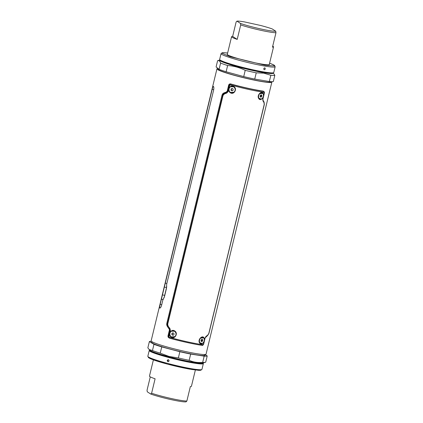 <?xml version="1.0" encoding="UTF-8"?>
<svg xmlns="http://www.w3.org/2000/svg" width="423" height="423" viewBox="0 0 423 423"><rect width="100%" height="100%" fill="white"/><g stroke="black" fill="none" stroke-linecap="round" stroke-linejoin="round"><path stroke-width="0.63" d="M216.946 68.849L151.143 340.864A28.246 2.374 13.6 0 0 151.767 341.588A28.246 2.374 13.6 0 0 181.266 350.577A28.246 2.374 13.6 0 0 206.054 354.151L271.857 82.136A28.246 2.374 -166.4 0 1 247.069 78.562A28.246 2.374 -166.4 0 1 217.575 69.573A28.246 2.374 -166.4 0 1 216.946 68.849A28.246 2.374 -166.4 0 1 218.046 68.478M271.587 81.671A28.246 2.374 -166.4 0 1 271.857 82.136M163.22 299.547L161.422 299.151L160.169 304.317C159.667 306.331 159.566 307.579 159.878 308.055C160.423 308.134 160.994 307.198 161.591 305.237L162.844 300.071L164.558 296.312L166.451 288.497L166.715 284.06L213.594 90.279C213.969 88.233 213.932 86.958 213.488 86.456L213.425 86.429M166.752 286.683L164.061 297.877M213.488 86.456C213.076 86.403 212.637 87.371 212.172 89.359L161.422 299.151M165.293 283.135L166.858 283.479M204.711 354.532L204.494 355.426A27.035 2.274 -166.4 0 1 204.462 355.505M151.936 342.794A27.035 2.274 -166.4 0 1 151.942 342.715L152.158 341.821M218.247 68.637L218.125 69.134A27.035 2.274 13.6 0 0 218.723 69.827A27.035 2.274 13.6 0 0 246.958 78.435A27.035 2.274 13.6 0 0 270.683 81.851L270.736 81.634M170.569 336.126L171.31 336.893L174.831 336.666M175.804 332.705L174.641 331.225L171.516 331.193M171.114 337.131C167.55 334.815 171.146 328.38 174.762 330.987C178.554 333.303 174.72 339.748 171.114 337.131L171.31 336.893M205.123 338.046L203.68 344.021C203.352 344.946 202.76 345.38 201.903 345.316C196.124 344.65 178.31 340.716 169.76 338.22C168.814 337.882 168.391 337.226 168.491 336.253L169.946 330.252L167.434 326.524L166.704 323.817L167.328 324.177L222.715 95.238L224.465 93.256L226.807 92.336L226.342 92.029L227.236 91.051L227.738 91.373L229.187 85.372C229.541 84.463 230.212 84.082 231.207 84.235C239.815 86.731 257.612 90.654 263.349 91.326L263.587 91.336M223.048 95.365L167.661 324.304L168.206 326.323L169.882 328.407L170.384 330.405L168.936 336.407L169.66 337.432C182.149 340.838 193.147 343.265 202.654 344.713L203.505 344.036L204.954 338.035L206.033 336.385L207.783 335.058L208.83 333.387L264.216 104.449L264.01 102.646L262.984 100.986L262.746 99.156L264.195 93.155L263.719 92.288C254.218 90.823 243.22 88.396 230.725 85.007L229.626 85.525L228.177 91.527L226.828 93.007L224.433 93.911L223.048 95.365L222.101 94.837L166.704 323.817M222.101 94.837L223.952 92.923L226.342 92.029M228.69 85.049L227.236 91.051M229.626 85.525L228.695 85.028C229.144 84.071 229.869 83.728 230.868 83.997C243.14 87.36 253.874 89.729 263.064 91.104L263.106 91.109M169.015 337.882L169.723 338.21A0.809 0.291 -74.5 0 1 169.66 337.432M169.412 338.035C168.417 337.75 167.942 337.062 167.984 335.978L169.47 329.829M169.438 329.956L167.984 335.978L168.936 336.407M258.564 97.639L258.781 98.168L261.234 99.04M262.778 93.457L259.511 93.721M258.654 98.385C256.576 95.154 261.784 90.157 263.243 93.626C264.851 96.693 260.499 101.991 258.654 98.385L258.781 98.168M229.705 91.701L230.44 92.468L233.967 92.246M234.934 88.28L233.776 86.805L230.646 86.768M230.249 92.711C226.686 90.39 230.276 83.955 233.898 86.567C237.684 88.878 233.856 95.323 230.249 92.711L230.44 92.468M199.429 342.059L199.645 342.593L202.099 343.465M203.648 337.877L200.38 338.146M199.519 342.804C197.441 339.579 202.654 334.582 204.108 338.046C205.715 341.118 201.364 346.416 199.519 342.804L199.645 342.593M230.625 83.944L231.207 84.235A0.809 0.291 -74.6 0 0 230.725 85.007M169.105 328.623L167.434 326.524M223.952 92.923L224.465 93.256A0.809 0.37 -110.9 0 0 224.433 93.911M264.37 93.166L262.921 99.141L263.032 100.33L264.021 101.985L264.216 104.449M263.719 92.288A0.809 0.597 -81.7 0 0 263.349 91.326L263.899 91.58L264.391 93.155C264.465 92.225 264.301 91.701 263.899 91.58L263.561 91.31M226.828 93.007A0.809 0.323 -112.1 0 1 226.807 92.336L227.738 91.373L228.177 91.527M170.384 330.405L169.946 330.252L169.575 328.893L169.882 328.407M168.206 326.323A0.809 0.296 141.7 0 0 167.957 326.826L167.328 324.177L167.661 324.304M264.317 104.455L208.936 333.361L207.513 335.555A0.809 0.529 -128.6 0 0 207.64 335.492L207.64 335.492A0.809 0.529 -128.6 0 0 207.783 335.058M263.032 100.33A0.809 0.56 148.9 0 1 263.064 100.378L263.064 100.378A0.809 0.56 148.9 0 1 262.984 100.986M264.021 101.985A0.809 0.603 149.6 0 1 264.058 102.043L264.058 102.043A0.809 0.603 149.6 0 1 264.01 102.646M205.8 336.888A0.809 0.486 -127.2 0 0 205.911 336.835L205.911 336.835A0.809 0.486 -127.2 0 0 206.033 336.385M201.903 345.316A0.809 0.597 -81.8 0 0 201.961 345.327L201.961 345.327A0.809 0.597 -81.8 0 0 202.654 344.713M169.76 338.22A0.809 0.291 -74.5 0 1 169.739 338.215L169.364 338.067M222.45 94.038L223.714 93.018M224.084 92.875L225.877 92.209M166.646 324.705L167.275 326.313M168.782 328.211L167.529 326.641M228.669 85.034C229.113 84.066 229.837 83.717 230.847 83.981L230.868 83.997A28.447 2.39 13.6 0 0 263.064 91.104L263.418 91.22M169.464 329.803L167.989 335.957M230.847 83.981A28.367 2.385 13.6 0 0 263.043 91.088M168.566 337.575L167.968 335.947M221.049 53.626L222.265 52.716L227.637 52.975L223.18 52.669L222.107 53.293L229.848 56.624L264.883 65.184L274.342 65.956L273.713 64.893L269.604 63.138L274.495 65.348L275.172 66.718A27.844 2.342 -166.4 0 1 265.189 66.141A27.844 2.342 -166.4 0 1 236.235 59.484A27.844 2.342 -166.4 0 1 221.049 53.626L219.643 59.426A27.844 2.342 13.6 0 0 219.854 59.828A27.844 2.342 13.6 0 0 236.647 65.792A27.844 2.342 13.6 0 0 263.788 71.942A27.844 2.342 13.6 0 0 273.401 72.782A27.844 2.342 13.6 0 0 273.771 72.523L275.172 66.718M264.772 67.865C265.565 68.658 265.411 69.293 264.312 69.769C263.497 68.97 263.651 68.336 264.772 67.865L264.867 67.886M264.179 68.05L263.778 69.192M220.595 63.069C219.891 61.081 218.897 60.293 217.607 60.695L216.1 66.934L219.088 69.303L220.595 63.069A29.864 2.512 -166.4 0 0 227.632 65.528C233.808 65.94 239.672 67.548 245.224 70.35A29.864 2.512 -166.4 0 0 256.238 72.835L263.762 73.158L270.847 75.283L269.335 81.523L254.731 79.075A29.864 2.512 -166.4 0 1 243.717 76.584L226.12 71.762A29.864 2.512 -166.4 0 1 219.088 69.303M220.008 59.944L217.607 60.695M269.34 64.227A21.79 1.829 -166.4 0 1 269.477 64.513A21.79 1.829 -166.4 0 1 261.668 64.063A21.79 1.829 -166.4 0 1 239.006 58.85A21.79 1.829 -166.4 0 1 227.119 54.266A21.79 1.829 -166.4 0 1 227.373 54.07M273.21 72.814L274.823 75.315L273.311 81.549A29.864 2.512 -166.4 0 1 269.335 81.523M226.12 71.762L227.632 65.528M243.717 76.584L245.224 70.35M254.731 79.075L256.238 72.835M274.823 75.315A29.864 2.512 -166.4 0 1 270.847 75.283M200.92 369.739L199.027 370.337L191.63 369.464L167.529 364.14M203.019 362.96L203.146 363.172A27.844 2.342 -166.4 0 1 203.357 363.574A27.844 2.342 -166.4 0 1 168.909 357.572A27.844 2.342 -166.4 0 1 149.229 350.477A27.844 2.342 -166.4 0 1 149.599 350.218L149.811 350.091M168.386 359.746C169.422 360.692 169.269 361.332 167.926 361.649C166.895 360.697 167.048 360.063 168.386 359.746L168.084 359.714M168.227 361.676L167.926 361.649M151.413 341.329A29.864 2.512 13.6 0 0 149.361 341.599L147.854 347.833L149.15 349.498L152.465 350.567A29.864 2.512 13.6 0 0 160.238 353.142L169.078 356.452L178.353 357.948A29.864 2.512 13.6 0 0 189.166 360.306C193.364 362.188 197.864 362.881 202.675 362.379A29.864 2.512 13.6 0 0 205.409 362.3A29.864 2.512 13.6 0 0 205.715 362.157L207.222 355.917L204.875 354.527M168.407 361.612C167.471 360.972 167.476 360.333 168.407 359.703M204.663 354.733A27.442 2.305 -166.4 0 1 204.965 355.209A27.442 2.305 -166.4 0 1 171.019 349.292A27.442 2.305 -166.4 0 1 151.624 342.307A27.442 2.305 -166.4 0 1 152.106 342.017M149.361 341.599L153.972 344.327A29.864 2.512 13.6 0 0 161.745 346.908L179.86 351.714A29.864 2.512 13.6 0 0 190.678 354.067L204.182 356.145A29.864 2.512 13.6 0 0 207.222 355.917M167.513 364.134C159.228 361.924 153.401 360.047 150.022 358.508L148.51 357.657L147.828 356.282A27.844 2.342 13.6 0 0 167.508 363.373A27.844 2.342 13.6 0 0 201.951 369.374L200.724 370.284L198.873 370.352L189.721 369.142C182.863 367.899 175.46 366.228 167.513 364.134L153.026 359.73L149.15 358.022L148.579 357.075M152.465 350.567L153.972 344.327M204.182 356.145L202.675 362.379M190.678 354.067L189.166 360.306M179.86 351.714L178.353 357.948M161.745 346.908L160.238 353.142M202.823 337.364A3.231 2.332 108.7 0 0 202.749 337.337A3.231 2.332 108.7 0 0 199.968 338.675A3.231 2.332 108.7 0 0 199.524 342.313A3.231 2.332 108.7 0 0 200.682 343.45A3.231 2.332 108.7 0 0 200.761 343.476M204.06 338.527A3.231 2.332 108.7 0 0 202.908 337.39A3.231 2.332 108.7 0 0 200.127 338.728A3.231 2.332 108.7 0 0 199.682 342.366A3.231 2.332 108.7 0 0 200.84 343.508A3.231 2.332 108.7 0 0 203.616 342.165A3.231 2.332 108.7 0 0 204.06 338.527M201.089 339.986L201.031 341.187L201.808 341.647L202.654 340.912L202.717 339.711L201.935 339.246L201.089 339.986M201.11 341.234L201.808 340.626L201.871 339.426L202.717 339.711M201.808 340.626L202.654 340.912M173.097 337.284A3.231 3.083 -92.2 0 0 175.413 332.05A3.231 3.083 -92.2 0 0 172.848 330.834M170.527 336.068A3.231 3.083 -92.2 0 0 175.741 335.407A3.231 3.083 -92.2 0 0 172.811 330.834A3.231 3.083 -92.2 0 0 170.527 336.068M174.043 334.519L173.864 333.287L172.758 332.832L171.828 333.604L172.008 334.836L173.113 335.291L174.043 334.519M173.002 332.933L172.209 333.588L172.388 334.82L172.008 334.836M173.25 335.175L172.388 334.82M172.209 333.588L171.828 333.604M232.227 92.864A3.231 3.083 -92.2 0 0 232.264 92.859A3.231 3.083 -92.2 0 0 234.913 88.233A3.231 3.083 -92.2 0 0 232.016 86.408A3.231 3.083 -92.2 0 0 231.978 86.414M229.298 91.045A3.231 3.083 -92.2 0 0 232.195 92.864A3.231 3.083 -92.2 0 0 234.839 88.233A3.231 3.083 -92.2 0 0 231.941 86.414A3.231 3.083 -92.2 0 0 229.298 91.045M233.052 90.337L233.136 89.1L232.148 88.396L231.085 88.941L231 90.178L231.984 90.876L233.052 90.337M232.296 88.502L231.466 88.925L231.381 90.162L231 90.178M232.222 90.76L231.381 90.162M231.466 88.925L231.085 88.941M261.959 92.944A3.231 2.332 108.7 0 0 261.879 92.912A3.231 2.332 108.7 0 0 258.876 94.641A3.231 2.332 108.7 0 0 259.045 98.511A3.231 2.332 108.7 0 0 259.812 99.03A3.231 2.332 108.7 0 0 259.891 99.056M259.204 98.564A3.231 2.332 108.7 0 0 259.971 99.082A3.231 2.332 108.7 0 0 262.974 97.353A3.231 2.332 108.7 0 0 262.805 93.483A3.231 2.332 108.7 0 0 262.038 92.965A3.231 2.332 108.7 0 0 259.035 94.699A3.231 2.332 108.7 0 0 259.204 98.564M261.9 96.153L261.694 95.048L260.801 94.916L260.108 95.894L260.314 97.004L261.208 97.131L261.9 96.153L261.054 95.868L260.88 94.926M261.054 95.868L260.282 96.835M260.362 96.846L261.208 97.131M260.526 30.239A21.589 1.814 -166.4 0 1 240.708 24.931L240.449 23.408A20.378 1.713 13.6 0 0 260.563 28.907A20.378 1.713 13.6 0 0 275.711 31.191L275.97 32.714A21.589 1.814 -166.4 0 1 260.526 30.239M275.711 31.191L272.222 28.933A20.378 1.713 13.6 0 0 260.473 25.438L244.499 21.917A20.378 1.713 13.6 0 0 236.965 21.15L236.134 21.97L232.639 36.431A21.589 1.814 13.6 0 0 231.571 36.727A21.589 1.814 13.6 0 0 237.208 39.392L240.708 24.931M240.449 23.408L236.965 21.15M275.97 32.714L272.47 47.175A21.589 1.814 13.6 0 0 273.538 46.879A21.589 1.814 13.6 0 0 272.724 46.128M232.639 36.431L237.208 39.392M171.421 398.556A21.589 1.814 13.6 0 0 186.866 401.03L186.035 401.85A20.378 1.713 -166.4 0 1 170.887 399.566A20.378 1.713 -166.4 0 1 150.778 394.067L151.603 393.247A21.589 1.814 13.6 0 0 171.421 398.556M195.363 370.025L191.429 386.273A21.589 1.814 -166.4 0 1 190.361 386.569L186.866 401.03M150.778 394.067L147.289 391.809L147.03 390.286L150.276 376.872M151.603 393.247L155.098 378.786A21.589 1.814 -166.4 0 1 149.462 376.121L153.396 359.873M160.169 304.317L161.734 304.66M212.172 89.359L213.715 89.702M164.187 287.032L166.535 287.55M162.3 294.847L164.647 295.365M264.195 93.155L262.937 99.162L263.064 100.378L264.058 102.043L264.338 104.444L208.83 333.387M208.936 333.361L207.64 335.492L204.954 338.035M205.134 338.014L203.505 344.036M203.68 344.021L203.696 344.036C203.082 345.194 202.506 345.628 201.961 345.327C194.548 344.306 180.277 341.181 169.739 338.215M219.854 59.828L220.124 60.082A27.521 2.316 13.6 0 0 236.716 65.977A27.521 2.316 13.6 0 0 263.545 72.053A27.521 2.316 13.6 0 0 273.047 72.883L273.401 72.782M273.184 72.888A27.521 2.316 -166.4 0 1 263.413 72.597A27.521 2.316 -166.4 0 1 233.528 65.655A27.521 2.316 -166.4 0 1 219.992 60.024M202.992 363.04A27.521 2.316 -166.4 0 1 169.041 357.382A27.521 2.316 -166.4 0 1 149.8 350.17M149.15 349.504L149.927 350.233A27.521 2.316 13.6 0 0 169.168 356.843A27.521 2.316 13.6 0 0 202.85 363.034L205.409 362.3M201.951 369.374L203.357 363.574M147.828 356.282L149.229 350.477M227.257 54.556L231.571 36.727M269.224 64.708L273.538 46.879"/></g></svg>
